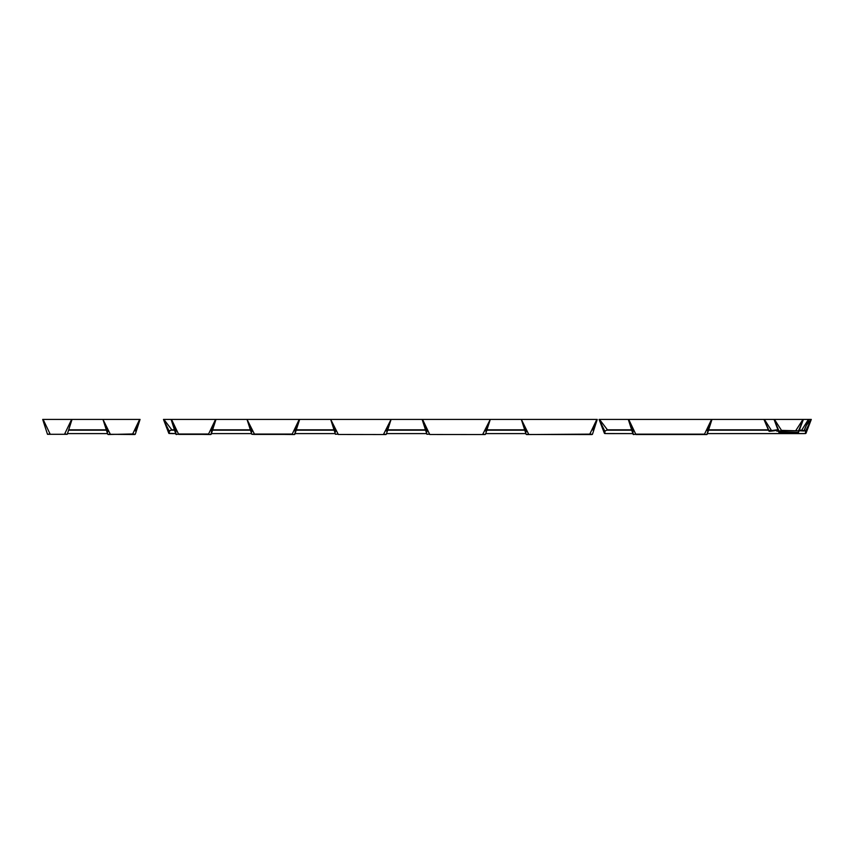 <?xml version="1.0" encoding="UTF-8"?>
<svg xmlns="http://www.w3.org/2000/svg" width="854" height="854" viewBox="0 0 854 854"><rect width="100%" height="100%" fill="white"/><g stroke="black" fill="none" stroke-linecap="round" stroke-linejoin="round"><path stroke-width="1.28" d="M71.629 419.421L64.691 433.917L67.263 434.302L72.035 419.421L67.263 434.302L47.482 434.302L42.7 419.421L140.056 419.421L135.295 434.248L132.69 433.96L134.847 434.526L110.369 434.323L132.648 434.323M50.108 434.291L64.626 434.291L47.482 434.302L50.044 433.917L43.106 419.421M135.295 430.597L139.65 419.421L132.69 433.96L108.17 434.526L110.369 434.323L107.721 434.248L102.96 419.421L110.369 434.323M171.633 433.608L175.668 433.608L168.793 433.277L163.477 419.421L171.11 419.421L175.881 430.971L171.515 419.421L176.308 434.537L178.507 434.024L171.515 419.421L215.56 419.421L208.568 434.024L178.507 434.024L210.767 434.537L215.966 419.421L597.245 419.421L592.473 434.27L589.794 434.131L592.057 434.558L528.807 434.505L589.772 434.505M294.876 434.259L299.647 419.421L294.865 430.982L299.242 419.421L292.228 434.067L254.439 434.067L294.449 434.547L299.647 419.421L294.876 430.608M251.791 434.259L254.471 434.43L251.791 434.259L247.019 419.421L254.439 434.067L251.791 434.259L247.019 419.421L251.791 430.608L248.792 424.054M383.627 434.462L386.318 434.27L391.079 419.421L383.649 434.099L385.891 434.547L338.152 434.462M338.131 434.099L335.462 434.27L330.69 419.421L338.131 434.099M482.809 434.494L485.51 434.27L490.281 419.421L482.841 434.12L485.093 434.547L429.605 434.494M429.573 434.12L426.904 434.27L422.132 419.421L426.915 430.811L422.538 419.421L429.573 434.12M592.879 429.647L596.839 419.421L589.794 434.131L526.512 434.558L528.807 434.505L526.107 434.27L521.335 419.421L528.807 434.505M607.237 433.608L632.857 433.608L604.781 433.554L599.092 419.421L628.298 419.421L633.07 430.992L628.704 419.421L633.476 434.558L635.75 434.152L628.704 419.421L711.563 419.421L704.507 434.152L635.75 434.152L706.792 434.558L711.969 419.421L811.3 419.421L805.6 433.554L707.411 433.608L804.052 433.608M707.197 434.28L711.969 419.421L707.197 430.619M781.495 430.384L798.49 430.854L778.933 431.291L781.495 430.384L774.45 419.421M795.928 430.384L802.973 419.421M798.49 431.291L803.379 419.421L798.49 432.434L803.379 419.421L798.49 430.854L803.379 419.421L798.49 432.434L778.933 432.434L774.044 419.421L778.933 430.854L774.044 419.421L778.933 432.434L774.044 419.421M769.305 431.313L763.956 419.421L768.878 431.067L763.956 419.421L768.878 431.067L771.632 431.078L769.305 431.313L768.749 430.619L771.301 430.213L764.373 419.421M771.589 430.854L773.713 430.832L771.642 431.078M776.318 430.352L773.713 430.832L776.318 430.352L776.894 431.185L776.734 430.608M769.166 430.864L777.909 429.711M799.259 430.373L801.447 430.576L808.418 419.421M771.343 430.576L778.047 430.074M776.329 430.608L779.158 430.971L776.894 431.185M801.447 430.576L804.052 430.576L799.397 430.021M803.635 430.822L799.12 430.747L804.052 431.003L808.823 419.421L804.052 430.576M597.245 419.421L592.857 430.042L597.245 419.421L592.473 434.27M526.117 430.992L521.335 419.421L526.117 431.91M485.51 430.619L490.281 419.421L485.51 430.982L490.281 419.421L485.51 434.27M426.904 434.27L422.132 419.421L426.915 431.9M386.307 430.608L391.079 419.421L386.307 430.982L391.079 419.421L386.318 434.27M335.473 430.982L332.473 424.054M211.205 430.597L215.966 419.421L211.194 430.971L215.966 419.421L211.205 434.259M107.732 431.878L102.96 419.421L107.721 430.597M140.056 419.421L135.284 430.971L140.056 419.421L135.295 434.248M170.725 433.608L168.804 433.32M169.177 433.554L169.391 431.046L168.793 433.277L163.477 419.421L169.028 430.843L171.825 429.829L163.883 419.421M169.391 431.046L171.825 429.829L174.451 429.829M604.781 433.554L604.995 431.046L607.44 429.829L599.497 419.421M806.4 425.313L810.894 419.421M804.329 430.331L805.386 431.046L805.6 433.554M606.329 433.608L604.397 433.298L604.632 430.843L599.092 419.421L604.397 433.298M804.436 430.074L805.749 430.843L811.3 419.421L805.984 433.298L805.386 431.046M604.995 431.046L607.44 429.829L631.64 429.829M47.482 434.302L42.7 419.421L47.482 434.302M630.006 423.894L633.124 432.007M633.081 431.91L628.298 419.421L633.081 430.8L628.298 419.421L633.07 434.28M522.755 423.146L526.16 432.007M426.915 430.992L422.132 419.421L426.957 431.996M251.802 430.982L247.019 419.421L251.813 431.932M175.871 434.259L171.11 419.421L175.892 431.889M175.881 430.971L171.11 419.421L175.924 431.985M104.732 424.043L107.775 431.975M107.519 433.608L67.477 433.608L107.519 433.608M106.302 429.829L68.694 429.829M68.576 430.181L106.419 430.181M335.248 433.608L295.089 433.608L335.248 433.608M251.578 433.608L211.418 433.608L251.578 433.608M334.042 429.829L296.306 429.829M250.361 429.829L212.625 429.829M171.825 430.181L174.568 430.181M212.518 430.181L250.478 430.181M296.189 430.181L334.149 430.181M525.893 433.608L485.723 433.608M426.69 433.608L386.531 433.608M524.676 429.829L486.94 429.829M425.473 429.829L387.737 429.829M387.631 430.181L425.591 430.181M486.823 430.181L524.794 430.181M768.354 429.829L708.628 429.829M607.44 430.181L631.757 430.181M708.51 430.181L768.504 430.181M67.263 434.302L64.626 434.291M107.721 434.248L102.96 419.421L107.743 431.921M208.536 434.387L178.539 434.387M292.196 434.43L254.471 434.43M335.462 434.27L330.69 419.421L335.494 431.932M526.107 434.27L521.335 419.421L526.128 431.943M704.486 434.526L635.771 434.526M798.49 432.434L803.379 419.421M633.092 431.943L628.298 419.421L633.081 430.992M426.925 431.932L423.904 424.054M175.903 431.921L172.529 423.136M805.984 433.298L804.351 433.608"/></g></svg>
